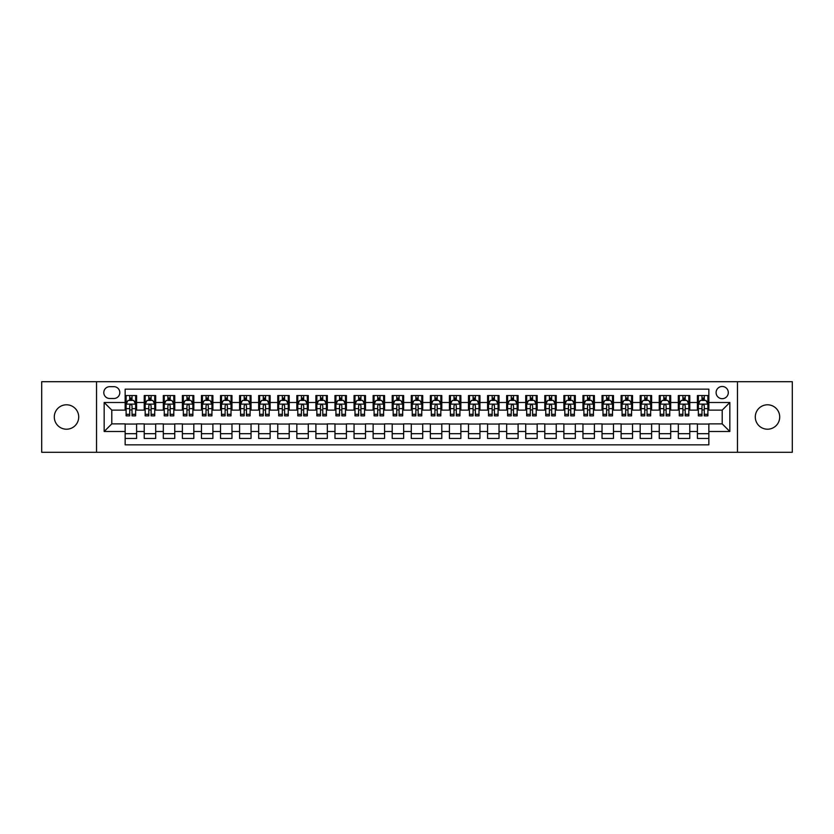 <?xml version="1.0" encoding="UTF-8"?>
<svg xmlns="http://www.w3.org/2000/svg" width="834" height="834" viewBox="0 0 834 834"><rect width="100%" height="100%" fill="white"/><g stroke="black" fill="none" stroke-linecap="round" stroke-linejoin="round"><path stroke-width="1.25" d="M767.499 404.792A12.208 12.208 0 0 0 755.291 417A12.208 12.208 0 0 0 767.499 429.208A12.208 12.208 0 0 0 779.707 417A12.208 12.208 0 0 0 767.499 404.792M66.501 404.792A12.208 12.208 0 0 0 54.293 417A12.208 12.208 0 0 0 66.501 429.208A12.208 12.208 0 0 0 78.709 417A12.208 12.208 0 0 0 66.501 404.792M722.202 386.476A6.109 6.109 0 0 0 716.093 392.585A6.109 6.109 0 0 0 722.202 398.683A6.109 6.109 0 0 0 728.301 392.585A6.109 6.109 0 0 0 722.202 386.476M737.464 452.289L792.3 452.289L792.3 381.711L737.464 381.711L737.464 452.289L96.535 452.289L96.535 381.711L41.7 381.711L41.7 452.289L96.535 452.289M708.848 395.545L697.401 395.545L697.401 402.499L689.77 402.499L689.77 410.13L697.401 410.13L697.401 402.499M689.77 402.499L689.77 395.545L678.323 395.545L678.323 402.499L670.692 402.499L670.692 410.13L678.323 410.13L678.323 402.499M670.692 402.499L670.692 395.545L659.256 395.545L659.256 402.499L651.625 402.499L651.625 410.13L659.256 410.13L659.256 402.499M651.625 402.499L651.625 395.545L640.178 395.545L640.178 402.499L632.547 402.499L632.547 410.13L640.178 410.13L640.178 402.499M632.547 402.499L632.547 395.545L621.101 395.545L621.101 402.499L613.47 402.499L613.47 410.13L621.101 410.13L621.101 402.499M613.47 402.499L613.47 395.545L602.023 395.545L602.023 402.499L594.402 402.499L594.402 410.13L602.023 410.13L602.023 402.499M594.402 402.499L594.402 395.545L582.956 395.545L582.956 402.499L575.324 402.499L575.324 410.13L582.956 410.13L582.956 402.499M575.324 402.499L575.324 395.545L563.878 395.545L563.878 402.499L556.247 402.499L556.247 410.13L563.878 410.13L563.878 402.499M556.247 402.499L556.247 395.545L544.8 395.545L544.8 402.499L537.169 402.499L537.169 410.13L544.8 410.13L544.8 402.499M537.169 402.499L537.169 395.545L525.722 395.545L525.722 402.499L518.102 402.499L518.102 410.13L525.722 410.13L525.722 402.499M518.102 402.499L518.102 395.545L506.655 395.545L506.655 402.499L499.024 402.499L499.024 410.13L506.655 410.13L506.655 402.499M499.024 402.499L499.024 395.545L487.577 395.545L487.577 402.499L479.946 402.499L479.946 410.13L487.577 410.13L487.577 402.499M479.946 402.499L479.946 395.545L468.499 395.545L468.499 402.499L460.868 402.499L460.868 410.13L468.499 410.13L468.499 402.499M460.868 402.499L460.868 395.545L449.432 395.545L449.432 402.499L441.801 402.499L441.801 410.13L449.432 410.13L449.432 402.499M441.801 402.499L441.801 395.545L430.354 395.545L430.354 402.499L422.723 402.499L422.723 410.13L430.354 410.13L430.354 402.499M422.723 402.499L422.723 395.545L411.277 395.545L411.277 402.499L403.646 402.499L403.646 410.13L411.277 410.13L411.277 402.499M403.646 402.499L403.646 395.545L392.199 395.545L392.199 402.499L384.568 402.499L384.568 410.13L392.199 410.13L392.199 402.499M384.568 402.499L384.568 395.545L373.132 395.545L373.132 402.499L365.501 402.499L365.501 410.13L373.132 410.13L373.132 402.499M365.501 402.499L365.501 395.545L354.054 395.545L354.054 402.499L346.423 402.499L346.423 410.13L354.054 410.13L354.054 402.499M346.423 402.499L346.423 395.545L334.976 395.545L334.976 402.499L327.345 402.499L327.345 410.13L334.976 410.13L334.976 402.499M327.345 402.499L327.345 395.545L315.898 395.545L315.898 402.499L308.278 402.499L308.278 410.13L315.898 410.13L315.898 402.499M308.278 402.499L308.278 395.545L296.831 395.545L296.831 402.499L289.2 402.499L289.2 410.13L296.831 410.13L296.831 402.499M289.2 402.499L289.2 395.545L277.753 395.545L277.753 402.499L270.122 402.499L270.122 410.13L277.753 410.13L277.753 402.499M270.122 402.499L270.122 395.545L258.676 395.545L258.676 402.499L251.044 402.499L251.044 410.13L258.676 410.13L258.676 402.499M251.044 402.499L251.044 395.545L239.598 395.545L239.598 402.499L231.977 402.499L231.977 410.13L239.598 410.13L239.598 402.499M231.977 402.499L231.977 395.545L220.53 395.545L220.53 402.499L212.899 402.499L212.899 410.13L220.53 410.13L220.53 402.499M212.899 402.499L212.899 395.545L201.453 395.545L201.453 402.499L193.822 402.499L193.822 410.13L201.453 410.13L201.453 402.499M193.822 402.499L193.822 395.545L182.375 395.545L182.375 402.499L174.744 402.499L174.744 410.13L182.375 410.13L182.375 402.499M174.744 402.499L174.744 395.545L163.308 395.545L163.308 402.499L155.677 402.499L155.677 410.13L163.308 410.13L163.308 402.499M155.677 402.499L155.677 395.545L144.23 395.545L144.23 410.13L136.599 410.13L136.599 395.545L125.152 395.545M125.152 438.455L136.599 438.455L136.599 423.87L144.23 423.87L144.23 438.455L155.677 438.455L155.677 423.87L163.308 423.87L163.308 431.501L155.677 431.501M163.308 431.501L163.308 438.455L174.744 438.455L174.744 423.87L182.375 423.87L182.375 431.501L174.744 431.501M182.375 431.501L182.375 438.455L193.822 438.455L193.822 423.87L201.453 423.87L201.453 431.501L193.822 431.501M201.453 431.501L201.453 438.455L212.899 438.455L212.899 423.87L220.53 423.87L220.53 431.501L212.899 431.501M220.53 431.501L220.53 438.455L231.977 438.455L231.977 423.87L239.598 423.87L239.598 431.501L231.977 431.501M239.598 431.501L239.598 438.455L251.044 438.455L251.044 423.87L258.676 423.87L258.676 431.501L251.044 431.501M258.676 431.501L258.676 438.455L270.122 438.455L270.122 423.87L277.753 423.87L277.753 431.501L270.122 431.501M277.753 431.501L277.753 438.455L289.2 438.455L289.2 423.87L296.831 423.87L296.831 431.501L289.2 431.501M296.831 431.501L296.831 438.455L308.278 438.455L308.278 423.87L315.898 423.87L315.898 431.501L308.278 431.501M315.898 431.501L315.898 438.455L327.345 438.455L327.345 423.87L334.976 423.87L334.976 431.501L327.345 431.501M334.976 431.501L334.976 438.455L346.423 438.455L346.423 423.87L354.054 423.87L354.054 431.501L346.423 431.501M354.054 431.501L354.054 438.455L365.501 438.455L365.501 423.87L373.132 423.87L373.132 431.501L365.501 431.501M373.132 431.501L373.132 438.455L384.568 438.455L384.568 423.87L392.199 423.87L392.199 431.501L384.568 431.501M392.199 431.501L392.199 438.455L403.646 438.455L403.646 423.87L411.277 423.87L411.277 431.501L403.646 431.501M411.277 431.501L411.277 438.455L422.723 438.455L422.723 423.87L430.354 423.87L430.354 431.501L422.723 431.501M430.354 431.501L430.354 438.455L441.801 438.455L441.801 423.87L449.432 423.87L449.432 431.501L441.801 431.501M449.432 431.501L449.432 438.455L460.868 438.455L460.868 423.87L468.499 423.87L468.499 431.501L460.868 431.501M468.499 431.501L468.499 438.455L479.946 438.455L479.946 423.87L487.577 423.87L487.577 431.501L479.946 431.501M487.577 431.501L487.577 438.455L499.024 438.455L499.024 423.87L506.655 423.87L506.655 431.501L499.024 431.501M506.655 431.501L506.655 438.455L518.102 438.455L518.102 423.87L525.722 423.87L525.722 431.501L518.102 431.501M525.722 431.501L525.722 438.455L537.169 438.455L537.169 423.87L544.8 423.87L544.8 431.501L537.169 431.501M544.8 431.501L544.8 438.455L556.247 438.455L556.247 423.87L563.878 423.87L563.878 431.501L556.247 431.501M563.878 431.501L563.878 438.455L575.324 438.455L575.324 423.87L582.956 423.87L582.956 431.501L575.324 431.501M582.956 431.501L582.956 438.455L594.402 438.455L594.402 423.87L602.023 423.87L602.023 431.501L594.402 431.501M602.023 431.501L602.023 438.455L613.47 438.455L613.47 423.87L621.101 423.87L621.101 431.501L613.47 431.501M621.101 431.501L621.101 438.455L632.547 438.455L632.547 423.87L640.178 423.87L640.178 431.501L632.547 431.501M640.178 431.501L640.178 438.455L651.625 438.455L651.625 423.87L659.256 423.87L659.256 431.501L651.625 431.501M659.256 431.501L659.256 438.455L670.692 438.455L670.692 423.87L678.323 423.87L678.323 431.501L670.692 431.501M678.323 431.501L678.323 438.455L689.77 438.455L689.77 423.87L697.401 423.87L697.401 431.501L689.77 431.501M109.702 398.496L113.904 398.496A5.911 5.911 0 0 0 119.815 392.585A5.911 5.911 0 0 0 113.904 386.674L109.702 386.674A5.911 5.911 0 0 0 103.791 392.585A5.911 5.911 0 0 0 109.702 398.496M737.464 381.711L96.535 381.711M708.848 402.499L708.848 389.155L125.152 389.155L125.152 410.13L111.798 410.13L111.798 423.87L125.152 423.87L125.152 444.845L708.848 444.845L708.848 423.87L722.202 423.87L722.202 410.13L708.848 410.13L708.848 402.499L729.833 402.499L729.833 431.501L708.848 431.501M125.152 431.501L104.167 431.501L104.167 402.499L125.152 402.499M697.401 431.501L697.401 438.455L708.848 438.455M125.152 400.31L126.111 400.31M129.729 400.31L132.022 400.31M135.64 400.31L136.599 400.31M125.152 409.942L126.111 409.942M129.729 409.942L132.022 409.942M135.64 409.942L136.599 409.942M125.152 424.058L136.599 424.058M125.152 433.69L136.599 433.69M144.23 409.942L145.179 409.942M148.806 409.942L151.1 409.942M154.717 409.942L155.677 409.942M144.23 400.31L145.179 400.31M148.806 400.31L151.1 400.31M154.717 400.31L155.677 400.31M144.23 424.058L155.677 424.058M144.23 433.69L155.677 433.69M163.308 424.058L174.744 424.058M163.308 433.69L174.744 433.69M163.308 400.31L164.256 400.31M167.884 400.31L170.167 400.31M173.795 400.31L174.744 400.31M163.308 409.942L164.256 409.942M167.884 409.942L170.167 409.942M173.795 409.942L174.744 409.942M182.375 424.058L193.822 424.058M182.375 433.69L193.822 433.69M182.375 400.31L183.334 400.31M186.952 400.31L189.245 400.31M192.873 400.31L193.822 400.31M182.375 409.942L183.334 409.942M186.952 409.942L189.245 409.942M192.873 409.942L193.822 409.942M201.453 424.058L212.899 424.058M201.453 433.69L212.899 433.69M201.453 400.31L202.412 400.31M206.029 400.31L208.323 400.31M211.94 400.31L212.899 400.31M201.453 409.942L202.412 409.942M206.029 409.942L208.323 409.942M211.94 409.942L212.899 409.942M220.53 424.058L231.977 424.058M220.53 433.69L231.977 433.69M220.53 400.31L221.479 400.31M225.107 400.31L227.39 400.31M231.018 400.31L231.977 400.31M220.53 409.942L221.479 409.942M225.107 409.942L227.39 409.942M231.018 409.942L231.977 409.942M239.598 424.058L251.044 424.058M239.598 433.69L251.044 433.69M239.598 400.31L240.557 400.31M244.185 400.31L246.468 400.31M250.096 400.31L251.044 400.31M239.598 409.942L240.557 409.942M244.185 409.942L246.468 409.942M250.096 409.942L251.044 409.942M258.676 424.058L270.122 424.058M258.676 433.69L270.122 433.69M258.676 400.31L259.635 400.31M263.252 400.31L265.546 400.31M269.173 400.31L270.122 400.31M258.676 409.942L259.635 409.942M263.252 409.942L265.546 409.942M269.173 409.942L270.122 409.942M277.753 424.058L289.2 424.058M277.753 433.69L289.2 433.69M277.753 400.31L278.702 400.31M282.33 400.31L284.623 400.31M288.241 400.31L289.2 400.31M277.753 409.942L278.702 409.942M282.33 409.942L284.623 409.942M288.241 409.942L289.2 409.942M296.831 424.058L308.278 424.058M296.831 433.69L308.278 433.69M296.831 400.31L297.78 400.31M301.408 400.31L303.691 400.31M307.319 400.31L308.278 400.31M296.831 409.942L297.78 409.942M301.408 409.942L303.691 409.942M307.319 409.942L308.278 409.942M315.898 424.058L327.345 424.058M315.898 433.69L327.345 433.69M315.898 400.31L316.857 400.31M320.485 400.31L322.768 400.31M326.396 400.31L327.345 400.31M315.898 409.942L316.857 409.942M320.485 409.942L322.768 409.942M326.396 409.942L327.345 409.942M334.976 424.058L346.423 424.058M334.976 433.69L346.423 433.69M334.976 400.31L335.935 400.31M339.553 400.31L341.846 400.31M345.474 400.31L346.423 400.31M334.976 409.942L335.935 409.942M339.553 409.942L341.846 409.942M345.474 409.942L346.423 409.942M354.054 424.058L365.501 424.058M354.054 433.69L365.501 433.69M354.054 400.31L355.003 400.31M358.63 400.31L360.924 400.31M364.541 400.31L365.501 400.31M354.054 409.942L355.003 409.942M358.63 409.942L360.924 409.942M364.541 409.942L365.501 409.942M373.132 424.058L384.568 424.058M373.132 433.69L384.568 433.69M373.132 400.31L374.08 400.31M377.708 400.31L379.991 400.31M383.619 400.31L384.568 400.31M373.132 409.942L374.08 409.942M377.708 409.942L379.991 409.942M383.619 409.942L384.568 409.942M392.199 424.058L403.646 424.058M392.199 433.69L403.646 433.69M392.199 400.31L393.158 400.31M396.776 400.31L399.069 400.31M402.697 400.31L403.646 400.31M392.199 409.942L393.158 409.942M396.776 409.942L399.069 409.942M402.697 409.942L403.646 409.942M411.277 424.058L422.723 424.058M411.277 433.69L422.723 433.69M411.277 400.31L412.236 400.31M415.853 400.31L418.147 400.31M421.764 400.31L422.723 400.31M411.277 409.942L412.236 409.942M415.853 409.942L418.147 409.942M421.764 409.942L422.723 409.942M430.354 424.058L441.801 424.058M430.354 433.69L441.801 433.69M430.354 400.31L431.303 400.31M434.931 400.31L437.224 400.31M440.842 400.31L441.801 400.31M430.354 409.942L431.303 409.942M434.931 409.942L437.224 409.942M440.842 409.942L441.801 409.942M449.432 424.058L460.868 424.058M449.432 433.69L460.868 433.69M449.432 400.31L450.381 400.31M454.009 400.31L456.292 400.31M459.92 400.31L460.868 400.31M449.432 409.942L450.381 409.942M454.009 409.942L456.292 409.942M459.92 409.942L460.868 409.942M468.499 424.058L479.946 424.058M468.499 433.69L479.946 433.69M468.499 400.31L469.459 400.31M473.076 400.31L475.37 400.31M478.997 400.31L479.946 400.31M468.499 409.942L469.459 409.942M473.076 409.942L475.37 409.942M478.997 409.942L479.946 409.942M487.577 424.058L499.024 424.058M487.577 433.69L499.024 433.69M487.577 400.31L488.526 400.31M492.154 400.31L494.447 400.31M498.065 400.31L499.024 400.31M487.577 409.942L488.526 409.942M492.154 409.942L494.447 409.942M498.065 409.942L499.024 409.942M506.655 424.058L518.102 424.058M506.655 433.69L518.102 433.69M506.655 400.31L507.604 400.31M511.232 400.31L513.515 400.31M517.143 400.31L518.102 400.31M506.655 409.942L507.604 409.942M511.232 409.942L513.515 409.942M517.143 409.942L518.102 409.942M525.722 424.058L537.169 424.058M525.722 433.69L537.169 433.69M525.722 400.31L526.681 400.31M530.309 400.31L532.592 400.31M536.22 400.31L537.169 400.31M525.722 409.942L526.681 409.942M530.309 409.942L532.592 409.942M536.22 409.942L537.169 409.942M544.8 424.058L556.247 424.058M544.8 433.69L556.247 433.69M544.8 400.31L545.759 400.31M549.377 400.31L551.67 400.31M555.298 400.31L556.247 400.31M544.8 409.942L545.759 409.942M549.377 409.942L551.67 409.942M555.298 409.942L556.247 409.942M563.878 424.058L575.324 424.058M563.878 433.69L575.324 433.69M563.878 400.31L564.826 400.31M568.454 400.31L570.748 400.31M574.365 400.31L575.324 400.31M563.878 409.942L564.826 409.942M568.454 409.942L570.748 409.942M574.365 409.942L575.324 409.942M582.956 424.058L594.402 424.058M582.956 433.69L594.402 433.69M582.956 400.31L583.904 400.31M587.532 400.31L589.815 400.31M593.443 400.31L594.402 400.31M582.956 409.942L583.904 409.942M587.532 409.942L589.815 409.942M593.443 409.942L594.402 409.942M602.023 424.058L613.47 424.058M602.023 433.69L613.47 433.69M602.023 400.31L602.982 400.31M606.61 400.31L608.893 400.31M612.521 400.31L613.47 400.31M602.023 409.942L602.982 409.942M606.61 409.942L608.893 409.942M612.521 409.942L613.47 409.942M621.101 424.058L632.547 424.058M621.101 433.69L632.547 433.69M621.101 400.31L622.06 400.31M625.677 400.31L627.971 400.31M631.588 400.31L632.547 400.31M621.101 409.942L622.06 409.942M625.677 409.942L627.971 409.942M631.588 409.942L632.547 409.942M640.178 424.058L651.625 424.058M640.178 433.69L651.625 433.69M640.178 400.31L641.127 400.31M644.755 400.31L647.048 400.31M650.666 400.31L651.625 400.31M640.178 409.942L641.127 409.942M644.755 409.942L647.048 409.942M650.666 409.942L651.625 409.942M659.256 424.058L670.692 424.058M659.256 433.69L670.692 433.69M659.256 400.31L660.205 400.31M663.833 400.31L666.116 400.31M669.744 400.31L670.692 400.31M659.256 409.942L660.205 409.942M663.833 409.942L666.116 409.942M669.744 409.942L670.692 409.942M678.323 424.058L689.77 424.058M678.323 433.69L689.77 433.69M678.323 400.31L679.283 400.31M682.9 400.31L685.194 400.31M688.821 400.31L689.77 400.31M678.323 409.942L679.283 409.942M682.9 409.942L685.194 409.942M688.821 409.942L689.77 409.942M697.401 424.058L708.848 424.058M697.401 433.69L708.848 433.69M697.401 400.31L698.36 400.31M701.978 400.31L704.271 400.31M707.889 400.31L708.848 400.31M697.401 409.942L698.36 409.942M701.978 409.942L704.271 409.942M707.889 409.942L708.848 409.942M111.798 410.13L104.167 402.499M111.798 423.87L104.167 431.501M729.833 402.499L722.202 410.13M729.833 431.501L722.202 423.87M132.022 398.016L129.729 398.016M135.64 414.3L132.022 414.3L132.022 415.853L135.64 415.853L135.64 404.219L133.732 400.403L128.019 400.403L126.111 404.219L126.111 415.853L129.729 415.853L129.729 414.3L126.111 414.3M126.111 404.219L126.111 395.545M135.64 404.219L135.64 395.545M129.729 400.403L129.729 395.545M132.022 395.545L132.022 400.403M132.022 414.3L132.022 405.647C131.261 404.177 130.5 404.177 129.729 405.647L129.729 414.3M151.1 398.016L148.806 398.016M154.717 414.3L151.1 414.3L151.1 415.853L154.717 415.853L154.717 404.219L152.81 400.403L147.086 400.403L145.179 404.219L145.179 415.853L148.806 415.853L148.806 414.3L145.179 414.3M145.179 404.219L145.179 395.545M154.717 404.219L154.717 395.545M148.806 400.403L148.806 395.545M151.1 395.545L151.1 400.403M151.1 414.3L151.1 405.647C150.328 404.177 149.567 404.177 148.806 405.647L148.806 414.3M170.167 398.016L167.884 398.016M173.795 414.3L170.167 414.3L170.167 415.853L173.795 415.853L173.795 404.219L171.887 400.403L166.164 400.403L164.256 404.219L164.256 415.853L167.884 415.853L167.884 414.3L164.256 414.3M164.256 404.219L164.256 395.545M173.795 404.219L173.795 395.545M167.884 400.403L167.884 395.545M170.167 395.545L170.167 400.403M170.167 414.3L170.167 405.647C169.406 404.177 168.645 404.177 167.884 405.647L167.884 414.3M189.245 398.016L186.952 398.016M192.873 414.3L189.245 414.3L189.245 415.853L192.873 415.853L192.873 404.219L190.965 400.403L185.242 400.403L183.334 404.219L183.334 415.853L186.952 415.853L186.952 414.3L183.334 414.3M183.334 404.219L183.334 395.545M192.873 404.219L192.873 395.545M186.952 400.403L186.952 395.545M189.245 395.545L189.245 400.403M189.245 414.3L189.245 405.647C188.484 404.177 187.723 404.177 186.952 405.647L186.952 414.3M208.323 398.016L206.029 398.016M211.94 414.3L208.323 414.3L208.323 415.853L211.94 415.853L211.94 404.219L210.032 400.403L204.309 400.403L202.412 404.219L202.412 415.853L206.029 415.853L206.029 414.3L202.412 414.3M202.412 404.219L202.412 395.545M211.94 404.219L211.94 395.545M206.029 400.403L206.029 395.545M208.323 395.545L208.323 400.403M208.323 414.3L208.323 405.647C207.562 404.177 206.79 404.177 206.029 405.647L206.029 414.3M227.39 398.016L225.107 398.016M231.018 414.3L227.39 414.3L227.39 415.853L231.018 415.853L231.018 404.219L229.11 400.403L223.387 400.403L221.479 404.219L221.479 415.853L225.107 415.853L225.107 414.3L221.479 414.3M221.479 404.219L221.479 395.545M231.018 404.219L231.018 395.545M225.107 400.403L225.107 395.545M227.39 395.545L227.39 400.403M227.39 414.3L227.39 405.647C226.629 404.177 225.868 404.177 225.107 405.647L225.107 414.3M246.468 398.016L244.185 398.016M250.096 414.3L246.468 414.3L246.468 415.853L250.096 415.853L250.096 404.219L248.188 400.403L242.465 400.403L240.557 404.219L240.557 415.853L244.185 415.853L244.185 414.3L240.557 414.3M240.557 404.219L240.557 395.545M250.096 404.219L250.096 395.545M244.185 400.403L244.185 395.545M246.468 395.545L246.468 400.403M246.468 414.3L246.468 405.647C245.707 404.177 244.946 404.177 244.185 405.647L244.185 414.3M265.546 398.016L263.252 398.016M269.173 414.3L265.546 414.3L265.546 415.853L269.173 415.853L269.173 404.219L267.266 400.403L261.542 400.403L259.635 404.219L259.635 415.853L263.252 415.853L263.252 414.3L259.635 414.3M259.635 404.219L259.635 395.545M269.173 404.219L269.173 395.545M263.252 400.403L263.252 395.545M265.546 395.545L265.546 400.403M265.546 414.3L265.546 405.647C264.785 404.177 264.024 404.177 263.252 405.647L263.252 414.3M284.623 398.016L282.33 398.016M288.241 414.3L284.623 414.3L284.623 415.853L288.241 415.853L288.241 404.219L286.333 400.403L280.61 400.403L278.702 404.219L278.702 415.853L282.33 415.853L282.33 414.3L278.702 414.3M278.702 404.219L278.702 395.545M288.241 404.219L288.241 395.545M282.33 400.403L282.33 395.545M284.623 395.545L284.623 400.403M284.623 414.3L284.623 405.647C283.862 404.177 283.091 404.177 282.33 405.647L282.33 414.3M303.691 398.016L301.408 398.016M307.319 414.3L303.691 414.3L303.691 415.853L307.319 415.853L307.319 404.219L305.411 400.403L299.687 400.403L297.78 404.219L297.78 415.853L301.408 415.853L301.408 414.3L297.78 414.3M297.78 404.219L297.78 395.545M307.319 404.219L307.319 395.545M301.408 400.403L301.408 395.545M303.691 395.545L303.691 400.403M303.691 414.3L303.691 405.647C302.93 404.177 302.169 404.177 301.408 405.647L301.408 414.3M322.768 398.016L320.485 398.016M326.396 414.3L322.768 414.3L322.768 415.853L326.396 415.853L326.396 404.219L324.489 400.403L318.765 400.403L316.857 404.219L316.857 415.853L320.485 415.853L320.485 414.3L316.857 414.3M316.857 404.219L316.857 395.545M326.396 404.219L326.396 395.545M320.485 400.403L320.485 395.545M322.768 395.545L322.768 400.403M322.768 414.3L322.768 405.647C322.007 404.177 321.246 404.177 320.485 405.647L320.485 414.3M341.846 398.016L339.553 398.016M345.474 414.3L341.846 414.3L341.846 415.853L345.474 415.853L345.474 404.219L343.566 400.403L337.843 400.403L335.935 404.219L335.935 415.853L339.553 415.853L339.553 414.3L335.935 414.3M335.935 404.219L335.935 395.545M345.474 404.219L345.474 395.545M339.553 400.403L339.553 395.545M341.846 395.545L341.846 400.403M341.846 414.3L341.846 405.647C341.085 404.177 340.324 404.177 339.553 405.647L339.553 414.3M360.924 398.016L358.63 398.016M364.541 414.3L360.924 414.3L360.924 415.853L364.541 415.853L364.541 404.219L362.634 400.403L356.91 400.403L355.003 404.219L355.003 415.853L358.63 415.853L358.63 414.3L355.003 414.3M355.003 404.219L355.003 395.545M364.541 404.219L364.541 395.545M358.63 400.403L358.63 395.545M360.924 395.545L360.924 400.403M360.924 414.3L360.924 405.647C360.152 404.177 359.391 404.177 358.63 405.647L358.63 414.3M379.991 398.016L377.708 398.016M383.619 414.3L379.991 414.3L379.991 415.853L383.619 415.853L383.619 404.219L381.711 400.403L375.988 400.403L374.08 404.219L374.08 415.853L377.708 415.853L377.708 414.3L374.08 414.3M374.08 404.219L374.08 395.545M383.619 404.219L383.619 395.545M377.708 400.403L377.708 395.545M379.991 395.545L379.991 400.403M379.991 414.3L379.991 405.647C379.23 404.177 378.469 404.177 377.708 405.647L377.708 414.3M399.069 398.016L396.776 398.016M402.697 414.3L399.069 414.3L399.069 415.853L402.697 415.853L402.697 404.219L400.789 400.403L395.066 400.403L393.158 404.219L393.158 415.853L396.776 415.853L396.776 414.3L393.158 414.3M393.158 404.219L393.158 395.545M402.697 404.219L402.697 395.545M396.776 400.403L396.776 395.545M399.069 395.545L399.069 400.403M399.069 414.3L399.069 405.647C398.308 404.177 397.547 404.177 396.776 405.647L396.776 414.3M418.147 398.016L415.853 398.016M421.764 414.3L418.147 414.3L418.147 415.853L421.764 415.853L421.764 404.219L419.856 400.403L414.144 400.403L412.236 404.219L412.236 415.853L415.853 415.853L415.853 414.3L412.236 414.3M412.236 404.219L412.236 395.545M421.764 404.219L421.764 395.545M415.853 400.403L415.853 395.545M418.147 395.545L418.147 400.403M418.147 414.3L418.147 405.647C417.386 404.177 416.625 404.177 415.853 405.647L415.853 414.3M437.224 398.016L434.931 398.016M440.842 414.3L437.224 414.3L437.224 415.853L440.842 415.853L440.842 404.219L438.934 400.403L433.211 400.403L431.303 404.219L431.303 415.853L434.931 415.853L434.931 414.3L431.303 414.3M431.303 404.219L431.303 395.545M440.842 404.219L440.842 395.545M434.931 400.403L434.931 395.545M437.224 395.545L437.224 400.403M437.224 414.3L437.224 405.647C436.453 404.177 435.692 404.177 434.931 405.647L434.931 414.3M456.292 398.016L454.009 398.016M459.92 414.3L456.292 414.3L456.292 415.853L459.92 415.853L459.92 404.219L458.012 400.403L452.289 400.403L450.381 404.219L450.381 415.853L454.009 415.853L454.009 414.3L450.381 414.3M450.381 404.219L450.381 395.545M459.92 404.219L459.92 395.545M454.009 400.403L454.009 395.545M456.292 395.545L456.292 400.403M456.292 414.3L456.292 405.647C455.531 404.177 454.77 404.177 454.009 405.647L454.009 414.3M475.37 398.016L473.076 398.016M478.997 414.3L475.37 414.3L475.37 415.853L478.997 415.853L478.997 404.219L477.09 400.403L471.366 400.403L469.459 404.219L469.459 415.853L473.076 415.853L473.076 414.3L469.459 414.3M469.459 404.219L469.459 395.545M478.997 404.219L478.997 395.545M473.076 400.403L473.076 395.545M475.37 395.545L475.37 400.403M475.37 414.3L475.37 405.647C474.609 404.177 473.848 404.177 473.076 405.647L473.076 414.3M494.447 398.016L492.154 398.016M498.065 414.3L494.447 414.3L494.447 415.853L498.065 415.853L498.065 404.219L496.157 400.403L490.434 400.403L488.526 404.219L488.526 415.853L492.154 415.853L492.154 414.3L488.526 414.3M488.526 404.219L488.526 395.545M498.065 404.219L498.065 395.545M492.154 400.403L492.154 395.545M494.447 395.545L494.447 400.403M494.447 414.3L494.447 405.647C493.686 404.177 492.915 404.177 492.154 405.647L492.154 414.3M513.515 398.016L511.232 398.016M517.143 414.3L513.515 414.3L513.515 415.853L517.143 415.853L517.143 404.219L515.235 400.403L509.511 400.403L507.604 404.219L507.604 415.853L511.232 415.853L511.232 414.3L507.604 414.3M507.604 404.219L507.604 395.545M517.143 404.219L517.143 395.545M511.232 400.403L511.232 395.545M513.515 395.545L513.515 400.403M513.515 414.3L513.515 405.647C512.754 404.177 511.993 404.177 511.232 405.647L511.232 414.3M532.592 398.016L530.309 398.016M536.22 414.3L532.592 414.3L532.592 415.853L536.22 415.853L536.22 404.219L534.313 400.403L528.589 400.403L526.681 404.219L526.681 415.853L530.309 415.853L530.309 414.3L526.681 414.3M526.681 404.219L526.681 395.545M536.22 404.219L536.22 395.545M530.309 400.403L530.309 395.545M532.592 395.545L532.592 400.403M532.592 414.3L532.592 405.647C531.831 404.177 531.07 404.177 530.309 405.647L530.309 414.3M551.67 398.016L549.377 398.016M555.298 414.3L551.67 414.3L551.67 415.853L555.298 415.853L555.298 404.219L553.39 400.403L547.667 400.403L545.759 404.219L545.759 415.853L549.377 415.853L549.377 414.3L545.759 414.3M545.759 404.219L545.759 395.545M555.298 404.219L555.298 395.545M549.377 400.403L549.377 395.545M551.67 395.545L551.67 400.403M551.67 414.3L551.67 405.647C550.909 404.177 550.148 404.177 549.377 405.647L549.377 414.3M570.748 398.016L568.454 398.016M574.365 414.3L570.748 414.3L570.748 415.853L574.365 415.853L574.365 404.219L572.458 400.403L566.734 400.403L564.826 404.219L564.826 415.853L568.454 415.853L568.454 414.3L564.826 414.3M564.826 404.219L564.826 395.545M574.365 404.219L574.365 395.545M568.454 400.403L568.454 395.545M570.748 395.545L570.748 400.403M570.748 414.3L570.748 405.647C569.987 404.177 569.215 404.177 568.454 405.647L568.454 414.3M589.815 398.016L587.532 398.016M593.443 414.3L589.815 414.3L589.815 415.853L593.443 415.853L593.443 404.219L591.535 400.403L585.812 400.403L583.904 404.219L583.904 415.853L587.532 415.853L587.532 414.3L583.904 414.3M583.904 404.219L583.904 395.545M593.443 404.219L593.443 395.545M587.532 400.403L587.532 395.545M589.815 395.545L589.815 400.403M589.815 414.3L589.815 405.647C589.054 404.177 588.293 404.177 587.532 405.647L587.532 414.3M608.893 398.016L606.61 398.016M612.521 414.3L608.893 414.3L608.893 415.853L612.521 415.853L612.521 404.219L610.613 400.403L604.89 400.403L602.982 404.219L602.982 415.853L606.61 415.853L606.61 414.3L602.982 414.3M602.982 404.219L602.982 395.545M612.521 404.219L612.521 395.545M606.61 400.403L606.61 395.545M608.893 395.545L608.893 400.403M608.893 414.3L608.893 405.647C608.132 404.177 607.371 404.177 606.61 405.647L606.61 414.3M627.971 398.016L625.677 398.016M631.588 414.3L627.971 414.3L627.971 415.853L631.588 415.853L631.588 404.219L629.691 400.403L623.968 400.403L622.06 404.219L622.06 415.853L625.677 415.853L625.677 414.3L622.06 414.3M622.06 404.219L622.06 395.545M631.588 404.219L631.588 395.545M625.677 400.403L625.677 395.545M627.971 395.545L627.971 400.403M627.971 414.3L627.971 405.647C627.21 404.177 626.449 404.177 625.677 405.647L625.677 414.3M647.048 398.016L644.755 398.016M650.666 414.3L647.048 414.3L647.048 415.853L650.666 415.853L650.666 404.219L648.758 400.403L643.035 400.403L641.127 404.219L641.127 415.853L644.755 415.853L644.755 414.3L641.127 414.3M641.127 404.219L641.127 395.545M650.666 404.219L650.666 395.545M644.755 400.403L644.755 395.545M647.048 395.545L647.048 400.403M647.048 414.3L647.048 405.647C646.277 404.177 645.516 404.177 644.755 405.647L644.755 414.3M666.116 398.016L663.833 398.016M669.744 414.3L666.116 414.3L666.116 415.853L669.744 415.853L669.744 404.219L667.836 400.403L662.113 400.403L660.205 404.219L660.205 415.853L663.833 415.853L663.833 414.3L660.205 414.3M660.205 404.219L660.205 395.545M669.744 404.219L669.744 395.545M663.833 400.403L663.833 395.545M666.116 395.545L666.116 400.403M666.116 414.3L666.116 405.647C665.355 404.177 664.594 404.177 663.833 405.647L663.833 414.3M685.194 398.016L682.9 398.016M688.821 414.3L685.194 414.3L685.194 415.853L688.821 415.853L688.821 404.219L686.914 400.403L681.19 400.403L679.283 404.219L679.283 415.853L682.9 415.853L682.9 414.3L679.283 414.3M679.283 404.219L679.283 395.545M688.821 404.219L688.821 395.545M682.9 400.403L682.9 395.545M685.194 395.545L685.194 400.403M685.194 414.3L685.194 405.647C684.433 404.177 683.671 404.177 682.9 405.647L682.9 414.3M704.271 398.016L701.978 398.016M707.889 414.3L704.271 414.3L704.271 415.853L707.889 415.853L707.889 404.219L705.981 400.403L700.268 400.403L698.36 404.219L698.36 415.853L701.978 415.853L701.978 414.3L698.36 414.3M698.36 404.219L698.36 395.545M707.889 404.219L707.889 395.545M701.978 400.403L701.978 395.545M704.271 395.545L704.271 400.403M704.271 414.3L704.271 405.647C703.51 404.177 702.749 404.177 701.978 405.647L701.978 414.3M144.23 431.501L136.599 431.501M144.23 402.499L136.599 402.499M135.598 404.125L126.153 404.125M126.111 401.456L127.487 401.456M134.264 401.456L135.64 401.456M129.729 408.639L126.111 408.639M135.64 408.639L132.022 408.639M132.022 399.236L129.729 399.236M154.676 404.125L145.231 404.125M145.179 401.456L146.565 401.456M153.341 401.456L154.717 401.456M148.806 408.639L145.179 408.639M154.717 408.639L151.1 408.639M151.1 399.236L148.806 399.236M173.743 404.125L164.308 404.125M164.256 401.456L165.643 401.456M172.409 401.456L173.795 401.456M167.884 408.639L164.256 408.639M173.795 408.639L170.167 408.639M170.167 399.236L167.884 399.236M192.821 404.125L183.376 404.125M183.334 401.456L184.71 401.456M191.486 401.456L192.873 401.456M186.952 408.639L183.334 408.639M192.873 408.639L189.245 408.639M189.245 399.236L186.952 399.236M211.899 404.125L202.453 404.125M202.412 401.456L203.788 401.456M210.564 401.456L211.94 401.456M206.029 408.639L202.412 408.639M211.94 408.639L208.323 408.639M208.323 399.236L206.029 399.236M230.976 404.125L221.531 404.125M221.479 401.456L222.866 401.456M229.631 401.456L231.018 401.456M225.107 408.639L221.479 408.639M231.018 408.639L227.39 408.639M227.39 399.236L225.107 399.236M250.044 404.125L240.609 404.125M240.557 401.456L241.943 401.456M248.709 401.456L250.096 401.456M244.185 408.639L240.557 408.639M250.096 408.639L246.468 408.639M246.468 399.236L244.185 399.236M269.121 404.125L259.676 404.125M259.635 401.456L261.011 401.456M267.787 401.456L269.173 401.456M263.252 408.639L259.635 408.639M269.173 408.639L265.546 408.639M265.546 399.236L263.252 399.236M288.199 404.125L278.754 404.125M278.702 401.456L280.088 401.456M286.865 401.456L288.241 401.456M282.33 408.639L278.702 408.639M288.241 408.639L284.623 408.639M284.623 399.236L282.33 399.236M307.266 404.125L297.832 404.125M297.78 401.456L299.166 401.456M305.932 401.456L307.319 401.456M301.408 408.639L297.78 408.639M307.319 408.639L303.691 408.639M303.691 399.236L301.408 399.236M326.344 404.125L316.899 404.125M316.857 401.456L318.244 401.456M325.01 401.456L326.396 401.456M320.485 408.639L316.857 408.639M326.396 408.639L322.768 408.639M322.768 399.236L320.485 399.236M345.422 404.125L335.977 404.125M335.935 401.456L337.311 401.456M344.088 401.456L345.474 401.456M339.553 408.639L335.935 408.639M345.474 408.639L341.846 408.639M341.846 399.236L339.553 399.236M364.5 404.125L355.055 404.125M355.003 401.456L356.389 401.456M363.165 401.456L364.541 401.456M358.63 408.639L355.003 408.639M364.541 408.639L360.924 408.639M360.924 399.236L358.63 399.236M383.567 404.125L374.132 404.125M374.08 401.456L375.467 401.456M382.233 401.456L383.619 401.456M377.708 408.639L374.08 408.639M383.619 408.639L379.991 408.639M379.991 399.236L377.708 399.236M402.645 404.125L393.2 404.125M393.158 401.456L394.534 401.456M401.31 401.456L402.697 401.456M396.776 408.639L393.158 408.639M402.697 408.639L399.069 408.639M399.069 399.236L396.776 399.236M421.723 404.125L412.277 404.125M412.236 401.456L413.612 401.456M420.388 401.456L421.764 401.456M415.853 408.639L412.236 408.639M421.764 408.639L418.147 408.639M418.147 399.236L415.853 399.236M440.8 404.125L431.355 404.125M431.303 401.456L432.69 401.456M439.466 401.456L440.842 401.456M434.931 408.639L431.303 408.639M440.842 408.639L437.224 408.639M437.224 399.236L434.931 399.236M459.868 404.125L450.433 404.125M450.381 401.456L451.767 401.456M458.533 401.456L459.92 401.456M454.009 408.639L450.381 408.639M459.92 408.639L456.292 408.639M456.292 399.236L454.009 399.236M478.945 404.125L469.5 404.125M469.459 401.456L470.835 401.456M477.611 401.456L478.997 401.456M473.076 408.639L469.459 408.639M478.997 408.639L475.37 408.639M475.37 399.236L473.076 399.236M498.023 404.125L488.578 404.125M488.526 401.456L489.912 401.456M496.689 401.456L498.065 401.456M492.154 408.639L488.526 408.639M498.065 408.639L494.447 408.639M494.447 399.236L492.154 399.236M517.101 404.125L507.656 404.125M507.604 401.456L508.99 401.456M515.756 401.456L517.143 401.456M511.232 408.639L507.604 408.639M517.143 408.639L513.515 408.639M513.515 399.236L511.232 399.236M536.168 404.125L526.734 404.125M526.681 401.456L528.068 401.456M534.834 401.456L536.22 401.456M530.309 408.639L526.681 408.639M536.22 408.639L532.592 408.639M532.592 399.236L530.309 399.236M555.246 404.125L545.801 404.125M545.759 401.456L547.135 401.456M553.912 401.456L555.298 401.456M549.377 408.639L545.759 408.639M555.298 408.639L551.67 408.639M551.67 399.236L549.377 399.236M574.324 404.125L564.879 404.125M564.826 401.456L566.213 401.456M572.989 401.456L574.365 401.456M568.454 408.639L564.826 408.639M574.365 408.639L570.748 408.639M570.748 399.236L568.454 399.236M593.391 404.125L583.956 404.125M583.904 401.456L585.291 401.456M592.057 401.456L593.443 401.456M587.532 408.639L583.904 408.639M593.443 408.639L589.815 408.639M589.815 399.236L587.532 399.236M612.469 404.125L603.024 404.125M602.982 401.456L604.369 401.456M611.134 401.456L612.521 401.456M606.61 408.639L602.982 408.639M612.521 408.639L608.893 408.639M608.893 399.236L606.61 399.236M631.546 404.125L622.101 404.125M622.06 401.456L623.436 401.456M630.212 401.456L631.588 401.456M625.677 408.639L622.06 408.639M631.588 408.639L627.971 408.639M627.971 399.236L625.677 399.236M650.624 404.125L641.179 404.125M641.127 401.456L642.514 401.456M649.29 401.456L650.666 401.456M644.755 408.639L641.127 408.639M650.666 408.639L647.048 408.639M647.048 399.236L644.755 399.236M669.692 404.125L660.257 404.125M660.205 401.456L661.591 401.456M668.357 401.456L669.744 401.456M663.833 408.639L660.205 408.639M669.744 408.639L666.116 408.639M666.116 399.236L663.833 399.236M688.769 404.125L679.324 404.125M679.283 401.456L680.659 401.456M687.435 401.456L688.821 401.456M682.9 408.639L679.283 408.639M688.821 408.639L685.194 408.639M685.194 399.236L682.9 399.236M707.847 404.125L698.402 404.125M698.36 401.456L699.736 401.456M706.513 401.456L707.889 401.456M701.978 408.639L698.36 408.639M707.889 408.639L704.271 408.639M704.271 399.236L701.978 399.236"/></g></svg>

